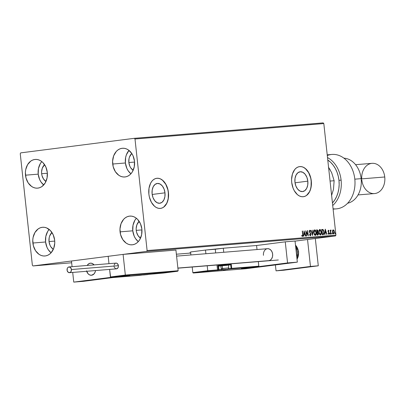 <?xml version="1.0" encoding="UTF-8"?>
<svg xmlns="http://www.w3.org/2000/svg" width="405" height="405" viewBox="0 0 405 405"><rect width="100%" height="100%" fill="white"/><g stroke="black" fill="none" stroke-linecap="round" stroke-linejoin="round"><path stroke-width="0.61" d="M307.825 181.151L295.027 182.792L307.825 181.151L307.749 184.989L306.701 188.32L304.849 190.639L302.464 191.595L299.918 191.044L297.599 189.064L295.852 185.961L294.951 182.204A9.978 6.455 -97.3 0 1 300.12 171.776A9.978 6.455 -97.3 0 1 307.825 181.151A9.978 6.455 -97.3 0 1 302.656 191.575A9.978 6.455 -97.3 0 1 294.951 182.204L295.027 178.367L296.075 175.036L297.928 172.712L300.308 171.76L302.854 172.312L305.178 174.292L306.924 177.395L307.825 181.151M164.982 192.826L152.184 194.466L164.982 192.826L164.906 196.663L163.858 199.994L162.005 202.313L159.626 203.269L157.079 202.718L154.756 200.738L153.009 197.635L152.108 193.879A9.978 6.455 -97.3 0 1 157.277 183.455A9.978 6.455 -97.3 0 1 164.982 192.826A9.978 6.455 -97.3 0 1 159.813 203.249A9.978 6.455 -97.3 0 1 152.108 193.879L152.189 190.041L153.232 186.71L155.09 184.391L157.469 183.435L160.015 183.986L162.334 185.966L164.081 189.069L164.982 192.826M160.527 208.388A15.167 9.811 82.7 0 0 168.328 192.552L168.445 192.537A15.167 9.811 -97.3 0 1 160.588 208.383A15.167 9.811 -97.3 0 1 148.878 194.137L149.384 197.063L151.435 202.378L154.589 206.317L156.431 207.573L158.36 208.276L160.299 208.413L162.177 207.968L163.919 206.96L166.738 203.431L168.328 198.369L168.576 195.494L167.938 189.611L165.888 184.295L162.734 180.357L160.891 179.106L158.963 178.397L157.024 178.261L155.145 178.706L153.404 179.714L151.865 181.248L150.584 183.242L148.994 188.305L148.878 194.137A15.167 9.811 -97.3 0 1 156.735 178.291A15.167 9.811 -97.3 0 1 168.445 192.537L168.328 192.552A15.167 9.811 82.7 0 0 156.674 178.301M303.37 196.714A15.167 9.811 82.7 0 0 311.172 180.878L311.288 180.863A15.167 9.811 -97.3 0 1 303.431 196.708A15.167 9.811 -97.3 0 1 291.716 182.463L293.088 188.173L294.278 190.704L297.427 194.643L299.27 195.898L301.199 196.602L303.142 196.739L305.016 196.293L306.757 195.286L308.301 193.752L309.577 191.757L310.549 189.373L311.42 183.819L310.777 177.937L308.726 172.621L305.578 168.682L303.735 167.427L301.806 166.723L299.867 166.587L297.989 167.032L296.247 168.04L294.703 169.573L292.456 173.953L291.585 179.506L291.716 182.463A15.167 9.811 -97.3 0 1 299.573 166.617A15.167 9.811 -97.3 0 1 311.288 180.863L311.172 180.878A15.167 9.811 82.7 0 0 299.513 166.627M49.167 229.422A14.408 10.986 -94.7 0 0 45.583 241.987L32.861 243.025A14.408 10.986 85.3 0 1 42.591 227.271A14.408 10.986 85.3 0 1 54.665 240.236L54.756 243.056L53.693 248.427L51.111 252.76L49.369 254.325L47.415 255.403L45.319 255.95L43.163 255.95L41.032 255.393L39.002 254.315L35.564 250.746L33.377 245.794L32.77 240.206L33.099 237.441L34.957 232.49L38.156 228.931L40.11 227.858L42.206 227.306L44.363 227.311L46.499 227.863L50.372 230.516L53.237 234.859L54.665 240.236A14.408 10.986 85.3 0 1 44.935 255.99A14.408 10.986 85.3 0 1 32.861 243.025L45.583 241.987L47.005 247.359L48.281 249.708L51.076 252.801A14.408 10.986 -94.7 0 1 45.583 241.987L45.816 236.398L47.674 231.452L49.132 229.458M129.003 150.412A14.408 10.986 -94.7 0 0 125.413 162.977L112.696 164.02A14.408 10.986 85.3 0 1 122.421 148.26A14.408 10.986 85.3 0 1 134.495 161.225L134.263 166.814L132.405 171.76L130.947 173.755L129.205 175.319L127.251 176.398L125.155 176.944L122.998 176.939L120.862 176.388L118.832 175.304L115.4 171.74L113.208 166.784L112.6 161.195L113.668 155.824L116.245 151.49L117.987 149.926L119.946 148.848L122.042 148.301L124.198 148.301L126.33 148.858L128.36 149.936L131.797 153.505L133.073 155.849L134.495 161.225A14.408 10.986 85.3 0 1 124.77 176.985A14.408 10.986 85.3 0 1 112.696 164.02L125.413 162.977L126.841 168.353L128.117 170.697L130.911 173.791A14.408 10.986 -94.7 0 1 125.413 162.977L125.651 157.393L126.39 154.786L128.967 150.452M136.369 218.249A14.408 10.986 -94.7 0 0 132.784 230.815L120.067 231.857A14.408 10.986 85.3 0 1 129.792 216.098A14.408 10.986 85.3 0 1 141.866 229.063L141.634 234.652L139.776 239.598L138.318 241.593L136.576 243.157L134.617 244.235L132.521 244.782L130.364 244.777L128.233 244.225L126.203 243.142L122.766 239.578L120.579 234.622L119.971 229.033L121.039 223.666L123.616 219.328L125.358 217.763L127.312 216.685L129.413 216.138L131.569 216.138L133.701 216.695L135.731 217.774L137.573 219.343L140.444 223.687L141.866 229.063A14.408 10.986 85.3 0 1 132.141 244.822A14.408 10.986 85.3 0 1 120.067 231.857L132.784 230.815L134.212 236.191L135.488 238.535L138.282 241.628A14.408 10.986 -94.7 0 1 132.784 230.815L133.017 225.231L134.875 220.279L136.333 218.29M41.796 161.58A14.408 10.986 -94.7 0 0 38.212 174.15L25.495 175.188A14.408 10.986 85.3 0 1 35.22 159.433A14.408 10.986 85.3 0 1 47.294 172.398L47.061 177.982L45.203 182.933L42.004 186.487L40.044 187.566L37.948 188.112L35.792 188.112L33.661 187.555L31.63 186.477L28.193 182.908L26.006 177.957L25.399 172.368L25.728 169.604L27.586 164.653L30.785 161.094L32.739 160.021L34.84 159.469L36.997 159.474L39.128 160.026L41.158 161.109L43.001 162.678L45.871 167.022L47.294 172.398A14.408 10.986 85.3 0 1 37.569 188.153A14.408 10.986 85.3 0 1 25.495 175.188L38.212 174.15L39.639 179.521L40.915 181.87L43.71 184.964A14.408 10.986 -94.7 0 1 38.212 174.15L38.445 168.561L40.303 163.615L41.761 161.62M41.654 173.71A9.857 7.518 85.3 0 1 44.57 164.643L42.317 168.105L41.588 171.776L41.654 173.71L47.365 173.239L41.654 173.71A9.857 7.518 85.3 0 0 45.947 181.496L43.502 178.99L42.004 175.603L41.654 173.71M136.227 230.374A9.857 7.518 85.3 0 1 139.143 221.307L136.89 224.77L136.161 228.445L136.227 230.374L141.937 229.908L136.227 230.374A9.857 7.518 85.3 0 0 140.52 238.16L138.075 235.659L136.576 232.267L136.227 230.374M128.856 162.537A9.857 7.518 85.3 0 1 131.772 153.47L129.524 156.932L129.018 158.714L128.856 162.537L134.571 162.071L128.856 162.537A9.857 7.518 85.3 0 0 133.149 170.323L130.704 167.822L129.833 166.217L128.856 162.537M49.025 241.547A9.857 7.518 85.3 0 1 51.941 232.48L49.688 235.943L49.182 237.725L49.025 241.547L54.736 241.081L49.025 241.547A9.857 7.518 85.3 0 0 53.318 249.333L50.873 246.827L49.997 245.222L49.025 241.547M323.16 122.887L134.333 138.318L20.741 152.872L20.25 153.697L32.37 265.255L33.023 265.933L146.62 251.383L335.441 235.948L295.058 241.122L335.441 235.948L335.932 235.123L147.111 250.553L134.992 139.001L323.818 123.566L335.932 235.123L323.818 123.566L323.16 122.887L323.818 123.566L134.992 139.001L134.333 138.318L20.741 152.872L20.25 153.697L32.37 265.255L33.023 265.933L146.62 251.383L147.111 250.553L134.992 139.001L134.333 138.318L323.16 122.887M190.699 253.044L176.377 254.219L190.699 253.044M71.655 262.774L33.023 265.933L71.655 262.774M332.551 230.561L332.682 232.946L333.183 233.71L333.735 233.837L334.343 232.875L334.241 231.083L333.411 229.893L332.551 230.561L332.444 231.954L333.629 233.857L334.378 231.792L333.973 230.445L333.183 229.868L332.551 230.561M330.632 234.034L330.895 234.014L330.652 231.392L330.931 230.05L330.541 230.723L330.217 230.177L330.632 234.034L330.895 234.014L330.652 231.392L331.143 230.167L330.541 230.723L330.217 230.177L330.632 234.034M328.384 230.258L328.015 231.463L328.946 233.356L328.688 233.781L328.283 233.407L328.171 233.776L328.769 234.257L329.219 233.29L328.288 231.452L328.344 230.794L328.83 231.108L328.951 230.769L328.546 230.298L327.989 231.311L328.941 233.138L328.688 233.781L328.283 233.407L328.171 233.776L328.769 234.257L329.204 233.098L328.252 231.27L328.45 230.734L328.83 231.108L328.951 230.769L328.384 230.258M323.043 234.652C323.939 234.389 324.283 233.498 324.076 231.974L323.028 229.524L321.676 229.443L322.248 234.718L323.342 234.596L323.914 233.979L323.894 230.966L323.104 229.574L321.676 229.443L322.248 234.718L323.124 234.647M317.839 235.077L318.487 233.518L317.571 232.242L318.487 233.518L317.571 232.242L318.001 231.063L317.069 229.817L316.583 229.868L317.069 229.817L316.583 229.858L317.156 235.138L318.239 234.859L318.457 233.305L317.798 232.212L318.011 231.22L317.702 230.121L316.583 229.858L317.156 235.138L317.874 235.077M312.549 235.513L313.116 230.141L312.827 230.167L312.432 234.237L311.161 230.303L310.878 230.323L312.549 235.513L313.116 230.141L312.827 230.167L312.432 234.237L311.161 230.303L310.878 230.323L312.549 235.513M306.575 235.999L306.15 232.075L308.286 235.862L307.714 230.582L307.451 230.607L307.881 234.541L305.74 230.744L306.312 236.024L306.575 235.999L306.15 232.075L308.23 235.867L307.714 230.582L307.451 230.607L307.881 234.541L305.74 230.744L306.312 236.024L306.575 235.999M302.651 234.541L302.601 235.816L301.872 235.497L301.786 235.912L302.494 236.469L302.981 235.745L302.535 231.007L302.272 231.027L302.651 234.541L302.434 235.928L301.872 235.497L301.786 235.912L302.494 236.469L302.92 234.571L302.535 231.007L302.272 231.027L302.651 234.541M304.074 230.88L303.548 236.247L303.836 236.226L304.003 234.505L304.965 234.424L305.502 236.09L305.785 236.064L304.074 230.88L303.548 236.247L303.836 236.226L304.003 234.505L304.965 234.424L305.502 236.09L305.785 236.064L304.069 230.885M309.496 234.733L310.316 235.826L310.969 234.834L310.686 233.412L309.617 231.695L309.784 230.84L310.392 231.457L310.564 231.118L309.865 230.278L309.385 230.728L309.339 231.665L310.696 234.672L310.311 235.285L309.678 234.449L309.496 234.733L310.392 235.826L310.959 234.338L309.587 231.513L309.86 230.82L310.392 231.457L310.564 231.118L309.805 230.278L309.329 231.559L310.696 234.353L310.311 235.285L309.678 234.449L309.496 234.733M313.713 232.779L314.457 234.915L315.627 235.33L316.229 234.379L316.376 233.012L315.596 230.379L315.024 229.913L314.412 229.974L313.683 231.832L313.713 232.779L315.333 235.421L316.34 232.536L314.67 229.878L313.713 232.779M319.803 229.458L318.806 232.364L319.317 234.141L320.426 235.006L321.276 234.095L321.433 232.121L320.421 229.67L319.651 229.488L318.978 230.313L318.806 232.364L320.426 235.006L321.433 232.121L319.763 229.463M325.23 229.154L324.709 234.52L324.992 234.495L325.164 232.774L326.126 232.698L326.658 234.358L326.946 234.333L325.276 229.149L324.709 234.52L324.992 234.495L325.164 232.774L326.126 232.698L326.658 234.358L326.946 234.333L325.23 229.154M329.761 233.731L330.075 234.136L330.11 233.407L329.756 233.579L330.024 234.151L330.197 233.695L329.933 233.275L329.761 233.731M331.781 233.564L332.095 233.974L332.13 233.245L331.776 233.412L332.044 233.989L332.216 233.528L331.953 233.108L331.781 233.564M335.072 233.295L335.431 233.67L335.345 232.87L335.067 233.143L335.34 233.715L335.512 233.26L335.244 232.84L335.072 233.295M306.646 195.301L309.466 191.773L310.433 189.388L311.055 186.71L311.172 180.878L310.665 177.952L308.615 172.636L305.461 168.698L303.618 167.442M301.69 166.738L299.751 166.602M163.802 206.975L166.622 203.447L167.589 201.062L168.212 198.384L168.328 192.552L167.822 189.626L165.772 184.31L162.623 180.372L160.775 179.116M158.851 178.413L156.907 178.276M302.363 236.48L302.763 235.583L302.272 231.037L302.535 231.007L302.92 234.571L302.267 236.5M301.644 235.528L302.434 235.928L301.735 235.629M304.028 231.346L305.552 236.085L304.028 231.346M303.77 234.535L303.603 236.242L303.77 234.535M304.003 232.181L303.826 233.984L304.793 233.893L303.826 233.984L304.231 232.151L304.793 233.893L304.054 233.953L304.003 232.181M305.785 231.174L307.881 234.541L305.785 231.174M307.451 230.617L307.714 230.582L308.013 235.472L307.451 230.617M305.922 232.106L306.347 236.019L305.922 232.106M309.45 234.48L310.311 235.285L309.506 234.622M309.577 230.308L310.564 231.118L310.286 231.24L309.633 230.308M310.24 235.842L310.711 234.247L309.44 231.903L309.592 230.855L309.86 230.82L309.359 231.544L309.592 232.212L310.205 232.683L310.959 234.338L310.159 235.857M310.878 230.334L311.161 230.303L312.432 234.237L310.878 230.334M312.827 230.177L313.116 230.141L312.407 235.077L312.827 230.177M314.477 229.903L316.34 232.536L315.1 235.452M315.176 235.437L315.93 234.606L316.113 232.566L315.596 230.769L314.558 229.903M315.065 234.905L313.976 232.753L314.781 230.415L316.077 232.561L315.262 234.88L314.336 234.495L313.718 232.019L314.488 230.455M314.731 230.425L315.444 230.784L315.94 231.807L315.93 234.232L315.505 234.804L314.877 234.773L313.743 232.784L315.262 234.88M314.548 230.445L313.976 232.753L314.062 231.27L314.781 230.415M317.697 235.097L318.168 234.586L318.259 233.543L317.611 235.108M317.56 234.561L317.13 234.601L316.918 232.642L317.707 232.627L318.224 233.538L317.545 234.566M317.115 232.07L316.675 230.41L317.181 230.359L317.738 231.093L316.862 232.1L317.221 232.06L316.675 230.41L316.862 232.1L316.907 230.379L317.226 230.354L317.738 231.468L317.09 232.07M317.5 234.571L317.13 234.601L317.662 234.551L317.363 234.571L317.15 232.612L317.13 234.601L317.15 232.612L317.803 232.678L318.168 233.239L318.122 234.287L317.662 234.551M319.57 229.488L321.433 232.121L320.193 235.037M320.269 235.022L321.023 234.191L321.205 232.151L320.689 230.354L319.651 229.488M320.158 234.49L319.069 232.338L319.869 229.999L321.17 232.141L320.355 234.465L319.429 234.08L318.811 231.604L319.58 230.04M319.823 230.005L320.537 230.369L321.033 231.392L321.023 233.817L320.593 234.389L319.97 234.358L318.836 232.369L320.355 234.465M319.641 230.03L319.069 232.338L319.155 230.855L319.869 229.999M322.967 234.662L323.686 234.009L323.848 232.004C324.051 233.523 323.706 234.419 322.815 234.682M322.861 234.11L322.223 234.186L321.767 229.994L322.223 234.186L321.767 229.994L322.947 230.035L323.813 231.994L323.428 233.943L322.223 234.186L323.195 233.969M322.507 234.161L322 229.964L323.129 230.167L323.772 231.701L323.651 233.65L322.739 234.136M325.185 229.615L326.714 234.353L325.185 229.615M324.932 232.804L324.764 234.515L324.932 232.804M325.164 230.455L324.987 232.252L325.954 232.166L324.987 232.252L325.392 230.425L325.954 232.166L325.215 232.227L325.164 230.455M328.151 230.288L328.951 230.769L328.688 230.89L328.232 230.298M328.602 231.139L328.222 230.759L328.126 231.645L329.204 233.098L328.541 234.282M328.055 233.437L328.688 233.781L328.136 233.579M328.663 234.247L328.976 233.123L328.06 231.483L328.222 230.759M329.7 233.3L330.197 233.695L329.797 234.181M329.888 234.131L329.802 233.336M330.217 230.187L330.541 230.723L330.217 230.187M330.698 230.081L331.143 230.167L330.85 230.541L330.758 230.086M330.708 230.556L330.424 231.417L330.936 230.531L330.541 230.713M330.424 231.417L330.667 234.029L330.424 231.417M331.72 233.138L332.216 233.528L331.817 234.014M331.908 233.969L331.822 233.169M332.966 229.898L333.973 230.445L334.378 231.792L333.396 233.887M333.507 233.867L334.054 233.148L334.125 231.645L333.664 230.344L333.016 229.893M333.345 233.412L332.748 232.931L332.459 231.706L332.626 230.713L333.244 230.339L334.115 231.817L333.345 233.412L332.48 231.964L333.345 233.412M332.707 231.933L333.016 230.369L332.48 231.964L332.945 230.526L333.72 230.642L334.13 232.075L333.735 233.331L332.981 232.905L332.707 231.933M335.016 232.87L335.512 233.26L335.107 233.746M335.198 233.695L335.112 232.9M304.793 233.893L304.054 233.953L304.231 232.151L304.793 233.893M325.954 232.166L325.215 232.227L325.392 230.425L325.954 232.166M190.689 252.963L189.424 253.079L190.694 252.973M189.899 253.039L189.829 252.735M147.111 250.553L335.932 235.123L335.441 235.948L146.62 251.383L147.111 250.553M263.463 255.322A6.065 4.627 85.3 0 1 267.558 248.69A6.065 4.627 85.3 0 1 272.641 254.148L272.545 256.502L271.76 258.582L270.413 260.081L268.53 260.785A6.065 4.627 85.3 0 0 272.641 254.148L272.044 251.885L270.834 250.057L269.203 248.938L267.396 248.705M258.025 266.946L268.647 265.705L258.025 266.946M280.974 264.009L291.595 262.764L280.974 264.009M287.555 262.936L250.842 267.639L260.623 266.839L297.341 262.136L287.555 262.936L297.341 262.136L295.048 241.031L285.262 241.831L256.578 245.506L257.018 249.551L256.578 245.506L223.312 248.224L256.578 245.506L285.262 241.831L287.555 262.936L285.262 241.831L295.048 241.031L297.341 262.136L260.623 266.839L250.842 267.639L287.555 262.936M87.207 265.457A6.065 4.627 85.3 0 1 90.472 263.164A6.065 4.627 85.3 0 1 94.071 264.895L92.117 263.412L90.315 263.179L88.604 263.863L87.207 265.457A6.065 4.627 85.3 0 1 89.54 263.366A6.065 4.627 85.3 0 1 90.472 263.164A6.065 4.627 85.3 0 1 94.071 264.895L92.234 263.463L90.431 263.169L88.71 263.792L87.207 265.457M103.893 278.483L114.514 277.238L103.893 278.483M80.944 281.419L91.565 280.179L80.944 281.419M83.541 281.313L120.255 276.61L110.474 277.41L73.756 282.113L83.541 281.313L73.756 282.113L72.703 272.423L73.756 282.113L110.474 277.41L109.603 269.406L110.474 277.41L120.255 276.61L83.541 281.313M108.181 256.304L71.462 261.007L108.181 256.304L108.98 263.675L108.181 256.304L123.095 254.396L175.927 250.077L178.17 270.727L175.927 250.077L123.095 254.396L125.337 275.046L123.095 254.396L108.181 256.304L108.98 263.675L108.181 256.304M72.08 266.692L71.462 261.007L72.08 266.692M86.594 270.965L88.184 273.891L89.819 275.005L91.621 275.238L94.061 273.896L95.15 272.069L95.529 270.56A6.065 4.627 85.3 0 1 91.464 275.258A6.065 4.627 85.3 0 1 86.685 271.279A6.065 4.627 85.3 0 0 91.464 275.258L91.474 275.253M86.554 270.813L88.093 273.79L89.702 274.96L91.505 275.253L93.97 273.993L95.094 272.206L95.529 270.56A6.065 4.627 85.3 0 1 92.391 275.051L92.391 275.051A6.065 4.627 85.3 0 1 91.464 275.258M177.881 268.064L269.477 260.577L177.881 268.064M128.36 275.8L122.882 276.245A0.456 0.294 82.7 0 0 122.897 276.245L129.828 275.572L122.882 276.245A0.456 0.294 -97.3 0 1 122.882 276.245L128.36 275.8M152.401 274.023A0.456 0.349 -94.7 0 0 152.412 274.018L142.778 274.985A0.456 0.294 -97.3 0 1 142.768 274.985L139.669 275.38A0.456 0.294 82.7 0 0 139.679 275.38A0.456 0.349 85.3 0 1 139.659 275.38A0.456 0.349 -94.7 0 0 139.669 275.38L112.863 277.572L120.892 276.544L111.112 277.344L110.423 276.959L125.337 275.046L178.17 270.727L125.337 275.046L110.423 276.959L109.603 269.406L110.646 277.258L120.892 276.544L112.863 277.572L163.357 273.071L177.582 271.249L125.337 275.522L111.112 277.344L125.337 275.522L177.582 271.249L163.357 273.071L152.422 274.018A0.456 0.294 82.7 0 0 152.442 274.018L152.412 274.018A0.456 0.349 -94.7 0 0 152.422 274.018L149.784 274.236A0.456 0.349 85.3 0 1 149.769 274.236A0.456 0.349 -94.7 0 0 149.784 274.236L142.768 274.985A0.456 0.294 82.7 0 0 142.783 274.98L142.783 274.98M177.825 271.188L163.352 273.071L153.551 273.846M112.838 277.572L139.679 275.38A0.456 0.294 -97.3 0 1 139.669 275.38L142.778 274.985M242.737 268.454L249.682 267.781L242.737 268.454A0.456 0.294 82.7 0 0 242.747 268.449A0.456 0.294 -97.3 0 1 242.737 268.454M205.497 250.052L215.283 249.252L215.683 252.928L215.283 249.252L223.312 248.224L223.752 252.269L223.312 248.224L205.497 250.052L205.897 253.727L205.497 250.052L190.583 251.966L205.497 250.052M258.476 266.622L258.79 266.338L258.233 266.682L231.427 268.869A0.456 0.294 82.7 0 1 231.083 268.444L228.506 268.773L231.721 268.373L231.331 264.759A0.911 0.587 82.7 0 0 230.642 263.898L225.069 264.354L225.064 264.829L225.064 264.338L218.528 265.194A0.456 0.294 82.7 0 0 218.867 265.624A0.456 0.349 85.3 0 0 218.573 266.12A0.456 0.349 85.3 0 1 218.867 265.624L225.064 264.829L218.867 265.624A0.456 0.294 -97.3 0 1 218.528 265.194A0.911 0.694 -94.7 0 0 217.936 266.186L220.897 265.928L218.573 266.12L218.968 269.735A0.456 0.349 85.3 0 1 218.67 270.231L218.968 269.735L218.33 269.806L221.606 269.522A0.456 0.349 85.3 0 1 221.312 270.019A0.456 0.349 -94.7 0 0 221.606 269.522L218.968 269.735L218.573 266.12L217.936 266.186L218.33 269.806L218.67 270.231A0.456 0.294 -97.3 0 1 218.33 269.806L217.525 269.907L217.525 270.378L217.525 269.907L207.745 270.707L207.74 271.178L231.427 268.869A0.456 0.294 -97.3 0 1 231.083 268.444L230.693 264.824L231.331 264.759L230.693 264.824A0.456 0.294 -97.3 0 0 230.349 264.394A0.456 0.349 -94.7 0 0 230.642 263.898A0.456 0.349 85.3 0 1 230.349 264.394L225.064 264.829L230.349 264.394A0.456 0.294 -97.3 0 1 230.693 264.824L228.435 265.113L230.693 264.824L231.083 268.444L231.721 268.373A0.456 0.349 85.3 0 1 231.427 268.869A0.456 0.349 -94.7 0 0 231.721 268.373L258.79 266.338L258.329 261.62L258.82 266.161L231.721 268.373L231.331 264.759L230.875 263.949L225.069 264.354L218.27 265.295L217.936 266.186L218.33 269.806L217.525 269.907L216.994 264.997L217.525 269.907L207.745 270.707L207.208 265.796L207.745 270.707L192.826 272.616L192.218 267.022L192.826 272.616L193.514 273L245.759 268.733L259.985 266.91L250.204 267.71L258.233 266.682L231.427 268.869L207.74 271.178L193.514 273L207.74 271.178L207.745 270.707L192.826 272.616L193.266 272.995M190.907 254.953L190.583 251.966L190.907 254.953M241.38 268.652L249.561 267.761M218.867 265.624L221.302 265.422L218.867 265.624M260.228 266.849L245.759 268.733L193.514 273M258.233 266.682L250.204 267.71L259.985 266.91M250.204 267.71L258.253 266.677M222.968 269.745L227.357 269.284L222.968 269.745M227.413 268.125L228.739 267.918L228.435 265.113L222.218 265.72L222.522 268.525L228.739 267.918C228.602 269.067 227.949 269.558 226.785 269.396C223.403 270.236 221.54 270.019 221.201 268.738L222.522 268.525A1.215 0.785 82.7 0 0 223.439 269.669L226.765 269.396A1.215 0.785 82.7 0 0 226.79 269.391A1.215 0.785 -97.3 0 1 226.765 269.396L223.439 269.669A1.215 0.785 -97.3 0 1 222.522 268.525L222.218 265.72L220.892 265.933L222.218 265.72L222.497 265.184L221.353 265.361L227.509 264.728M228.709 267.908L221.231 268.743M227.165 264.779L226.724 264.835M222.132 265.326L221.768 265.356M221.51 265.366L220.897 265.928L221.201 268.738M228.435 265.108L227.863 264.652L222.497 265.184L222.218 265.72L227.109 265.321M226.79 269.3L227.23 269.32L226.79 269.3M143.866 274.934L148.25 274.474L143.866 274.934M147.658 274.585L143.441 274.995L147.658 274.585A1.215 0.785 82.7 0 0 147.683 274.58A1.215 0.785 -97.3 0 1 147.658 274.585M142.965 274.96L147.683 274.58A1.215 0.785 82.7 0 0 147.703 274.58M147.683 274.489L148.129 274.504L147.683 274.489M123.49 276.235L127.879 275.775L123.49 276.235M122.644 276.276L127.286 275.886A1.215 0.785 82.7 0 0 127.312 275.886A1.215 0.785 -97.3 0 1 127.286 275.886L128.582 275.633M127.312 275.79L127.752 275.81L127.312 275.79M243.344 268.444L247.728 267.978L243.344 268.444M247.136 268.095L242.919 268.5L247.136 268.095A1.215 0.785 82.7 0 0 247.161 268.09A1.215 0.785 -97.3 0 1 247.136 268.095M242.499 268.485L247.161 268.09A1.215 0.785 82.7 0 0 247.182 268.085M247.161 267.994L247.607 268.014L247.161 267.994M286.907 263.27L281.819 263.817L286.907 263.27M284.953 263.377L290.38 262.906L284.953 263.377M282.179 263.701L281.819 263.817M283.53 263.63L285.965 263.346L283.53 263.63M282.67 263.675L282.386 263.716M109.821 277.744L104.733 278.291L109.821 277.744M107.867 277.85L113.294 277.379L107.867 277.85M105.097 278.174L104.733 278.291M106.444 278.098L108.884 277.82L106.444 278.098M105.589 278.149L105.305 278.189M88.649 280.412L82.124 281.126L88.518 280.442M90.163 280.361L80.727 281.343L90.163 280.361A1.215 1.164 79.4 0 0 90.259 280.346L90.76 280.194M265.736 265.938L259.21 266.652L265.604 265.974M267.244 265.888L257.808 266.87L267.244 265.888A1.215 1.164 79.4 0 0 267.346 265.872M69.483 272.686L116.448 268.849A2.881 2.197 -94.7 0 0 118.392 265.695L71.427 269.538A2.881 2.197 85.3 0 1 69.483 272.686A2.881 2.197 85.3 0 1 67.068 270.094A2.881 2.197 85.3 0 1 69.012 266.941A2.881 2.197 85.3 0 1 71.427 269.538L118.392 265.695A2.881 2.197 -94.7 0 0 115.977 263.103L69.012 266.941M71.427 269.538L70.571 267.594L68.936 266.951L67.777 267.589L67.265 268.454L67.169 270.646L68.298 272.352L69.979 272.57L71.012 271.644L71.427 269.538M114.033 266.257L114.134 266.809M114.316 267.33L115.663 268.728M116.088 268.839L117.683 268.201L118.346 266.814L118.392 265.695L117.531 263.751L116.331 263.113L115.481 263.22M115.091 263.437L114.078 265.138M315.328 238.525L318.289 265.801L283.87 270.211L276.043 270.849L275.4 264.946L276.043 270.849L283.87 270.211L318.289 265.801L310.463 266.439L276.043 270.849L310.463 266.439L307.537 239.522L310.463 266.439L318.289 265.801L315.328 238.525M297.022 259.195A9.857 7.518 -94.7 0 0 298.5 251.9L297.229 252.006A9.857 7.518 85.3 0 1 296.779 256.978M295.726 247.283A9.857 7.518 85.3 0 1 297.229 252.006L298.5 251.9A9.857 7.518 -94.7 0 0 295.498 245.187M341.096 180.129A27.302 20.812 -94.7 0 0 327.508 157.56A27.302 20.812 85.3 0 1 341.096 180.129A27.302 20.812 85.3 0 1 332.718 205.512A27.302 20.812 -94.7 0 0 341.096 180.129L338.97 180.357L341.096 180.129M327.777 160.015A25.783 19.658 85.3 0 1 338.97 180.357L339.167 184.564L338.833 188.725L337.983 192.734L336.636 196.476L334.834 199.852L332.439 202.971A25.783 19.658 85.3 0 0 338.97 180.357L338.256 176.215L337.041 172.252L335.355 168.571L333.244 165.27L330.769 162.44L327.777 160.015M361.138 178.651A22.751 17.344 85.3 0 1 347.596 203.254A22.751 17.344 -94.7 0 0 361.138 178.651L354.81 179.167L361.138 178.651A22.751 17.344 -94.7 0 0 343.911 158.158A22.751 17.344 85.3 0 1 361.138 178.651M358.045 194.921L374.514 193.575A15.167 11.563 -94.7 0 0 384.75 176.985A15.167 11.563 85.3 0 1 374.914 193.534A15.167 11.563 85.3 0 1 361.802 179.926M361.716 178.868A15.167 11.563 85.3 0 1 372.038 163.342A15.167 11.563 85.3 0 1 384.75 176.985L361.164 178.914L384.75 176.985A15.167 11.563 -94.7 0 0 372.038 163.342L355.575 164.683M333.113 209.132L336.368 208.869A27.302 20.812 -94.7 0 0 354.886 179.962A27.302 20.812 -94.7 0 0 331.918 154.447L327.21 154.831M327.286 155.53A27.302 20.812 85.3 0 1 354.795 179.01A27.302 20.812 85.3 0 1 333.072 208.793M328.688 167.579L330.212 169.887M333.371 189.712L331.68 195.109M328.43 167.113L331.66 172.682L334.135 180.736L333.477 189.368L331.533 195.595L333.477 189.368L334.135 180.736L330.06 181.065L334.135 180.736L331.66 172.682L328.43 167.113M176.585 256.127L267.558 248.69M278.331 259.985L177.896 268.191M121.53 276.443L129.706 275.557M152.412 274.018L153.571 273.871M120.872 276.544L111.086 277.344M260.005 266.905L245.754 268.733L193.489 273.005M227.357 269.284L227.053 269.219M147.683 274.58L149.01 274.301M148.25 274.474L147.952 274.408M127.879 275.775L127.575 275.709M247.161 268.09L248.437 267.837M247.728 267.978L247.43 267.913M280.321 263.918L290.79 262.784M103.24 278.392L113.709 277.258M82.225 281.09L81.785 281.232M80.291 281.333L90.249 280.346M259.311 266.617L258.871 266.758M257.372 266.86L267.842 265.72M297.037 259.367L298.682 251.895L295.483 245.035"/></g></svg>
